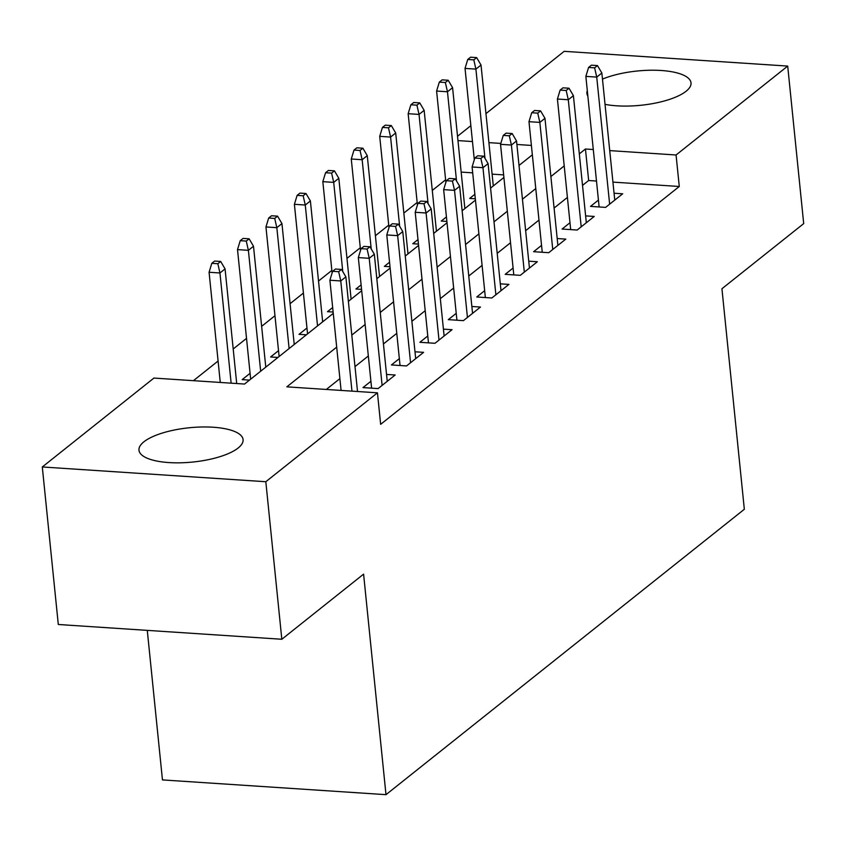 <?xml version="1.0" encoding="UTF-8"?>
<svg xmlns="http://www.w3.org/2000/svg" width="846" height="846" viewBox="0 0 846 846"><rect width="100%" height="100%" fill="white"/><g stroke="black" fill="none" stroke-linecap="round" stroke-linejoin="round"><path stroke-width="1.27" d="M602.468 79.101A52.325 17.227 174.2 0 1 658.304 70.334A52.325 17.227 174.2 0 1 691.013 82.866A52.325 17.227 174.2 0 1 686.085 91.262A52.325 17.227 174.2 0 1 605.038 104.354M587.864 96.116A52.325 17.227 174.2 0 1 586.913 93.441A52.325 17.227 174.2 0 1 587.304 90.628M238.149 448.01A52.325 17.227 174.2 0 1 180.515 462.804A52.325 17.227 174.2 0 1 138.977 450.188A52.325 17.227 174.2 0 1 143.915 441.792A52.325 17.227 174.2 0 1 201.549 426.997A52.325 17.227 174.2 0 1 243.088 439.613A52.325 17.227 174.2 0 1 238.149 448.01M147.278 630.376L162.464 779.917L385.988 794.669L744.332 509.271L721.934 288.729L803.7 223.608L787.7 66.083L676.07 154.987L609.733 150.609M385.988 794.669L363.59 574.138L281.824 639.259L58.3 624.496L42.3 466.971L153.93 378.067L244.547 384.052L333.261 313.39M445.609 179.817L432.285 190.424M417.173 202.469L403.838 213.076M388.726 225.121L375.402 235.727M360.29 247.762L346.966 258.379M331.854 270.413L318.519 281.031M303.407 293.065L290.083 303.682M274.971 315.717L261.647 326.334M246.535 338.368L233.2 348.986M218.088 361.02L193.417 380.679M457.527 136.269L470.852 125.652M485.964 113.618L564.176 51.331L787.7 66.083M598.429 200.09L590.508 206.392L605.609 207.386L622.677 193.797L614.059 193.226M569.982 222.731L562.072 229.044L577.173 230.038L594.23 216.449L585.622 215.878M541.546 245.382L533.625 251.696L548.726 252.69L565.794 239.101L557.186 238.53M513.099 268.034L505.189 274.337L520.29 275.341L537.358 261.752L528.739 261.181M484.663 290.686L476.753 296.988L491.854 297.993L508.911 284.393L500.303 283.833M456.227 313.337L448.306 319.64L463.407 320.645L480.475 307.045L471.857 306.485M427.78 335.989L419.87 342.292L434.971 343.296L452.039 329.697L443.42 329.136M399.344 358.641L391.423 364.943L406.535 365.937L423.592 352.348L414.984 351.788M370.908 381.292L362.987 387.595L378.088 388.589L395.156 375L386.537 374.429M250.078 373.319L242.168 379.621L249.496 380.108M278.524 350.667L270.604 356.97L277.943 357.456M306.961 328.015L299.04 334.318L306.379 334.805M332.668 307.542L327.487 311.666L333.123 312.037M361.115 284.891L355.923 289.015L361.57 289.385M389.551 262.239L384.37 266.363L390.006 266.744M417.987 239.587L412.806 243.711L418.453 244.092M446.434 216.936L441.242 221.06L446.889 221.441M503.645 174.9L492.108 174.139M472.692 172.859L461.165 172.098M266.564 366.519L265.718 366.455M295 343.867L294.154 343.804M323.447 321.216L322.601 321.152M351.883 298.564L351.037 298.501M380.319 275.912L379.473 275.859M408.766 253.261L407.92 253.208M437.202 230.609L436.356 230.556M465.638 207.957L464.803 207.905M475.325 198.789L469.689 198.419L474.87 194.284M494.085 185.306L493.239 185.253M336.687 347.135L286.836 386.844L377.453 392.819L380.647 424.332L679.275 186.49L612.938 182.112M596.483 181.033L588.657 180.515L582.524 185.39M567.412 197.425L554.088 208.042M538.976 220.076L525.641 230.694M510.529 242.728L497.205 253.345M482.093 265.38L468.769 275.997M453.657 288.031L440.322 298.649M425.21 310.683L411.886 321.3M396.774 333.335L383.439 343.952M368.327 355.986L355.003 366.604M339.891 378.638L326.323 389.446M281.824 639.259L265.824 481.723L42.3 466.971M679.275 186.49L676.07 154.987M377.453 392.819L265.824 481.723M593.289 149.52L585.453 149.002L579.32 153.887M564.208 165.922L550.883 176.539M535.772 188.573L522.447 199.191M507.336 211.225L494.001 221.842M478.889 233.877L465.564 244.494M450.453 256.528L437.128 267.146M422.017 279.18L408.681 289.797M393.57 301.832L380.245 312.449M365.134 324.483L351.799 335.09M531.394 145.438L516.885 144.476M500.811 143.418L488.914 142.636M472.47 141.546L457.961 140.595M348.372 301.356L361.707 290.738M376.819 278.704L390.143 268.087M405.255 256.052L418.58 245.435M433.702 233.401L447.026 222.784M462.138 210.749L475.463 200.132M490.574 188.098L503.909 177.48M519.021 165.446L532.346 154.829M588.657 180.515L585.453 149.002M338.664 271.703L341.509 269.43L335.46 269.039L332.615 271.302L338.664 271.703L340.769 280.957L345.887 276.875L357.53 391.508M351.968 391.138L340.769 280.957L329.898 280.238L341.086 390.418M332.615 271.302L329.898 280.238M345.887 276.875L341.509 269.43M220.679 261.456L214.641 261.054L211.796 263.328L217.834 263.719L220.679 261.456L225.068 268.901L219.949 272.983L209.078 272.264L220.267 382.445M217.834 263.719L219.949 272.983L231.138 383.164M225.068 268.901L236.711 383.534M209.078 272.264L211.796 263.328M367.101 249.052L369.945 246.778L363.907 246.387L361.062 248.65L367.101 249.052L369.216 258.305L374.334 254.223L387.235 381.303M382.117 385.385L369.216 258.305L358.334 257.586L371.606 388.166M361.062 248.65L358.334 257.586M374.334 254.223L369.945 246.778M395.537 226.4L398.381 224.127L392.343 223.735L389.498 225.998L395.537 226.4L397.652 235.653L402.77 231.582L415.682 358.651M410.564 362.733L397.652 235.653L386.781 234.934L400.042 365.514M389.498 225.998L386.781 234.934M402.77 231.582L398.381 224.127M423.983 203.749L426.828 201.485L420.779 201.084L417.935 203.347L423.983 203.749L426.088 213.002L431.206 208.93L444.118 335.999M439 340.081L426.088 213.002L415.217 212.283L428.478 342.863M417.935 203.347L415.217 212.283M431.206 208.93L426.828 201.485M452.42 181.097L455.264 178.834L449.226 178.432L446.381 180.695L452.42 181.097L454.535 190.35L459.653 186.279L472.554 313.358M467.436 317.43L454.535 190.35L443.653 189.631L456.925 320.211M446.381 180.695L443.653 189.631M459.653 186.279L455.264 178.834M249.126 238.805L243.077 238.413L240.232 240.676L246.281 241.068L249.126 238.805L253.504 246.249L248.386 250.331L237.515 249.612L250.67 379.167M246.281 241.068L248.386 250.331L260.663 371.204M253.504 246.249L265.781 367.132M237.515 249.612L240.232 240.676M277.562 216.153L271.524 215.762L268.679 218.025L274.717 218.427L277.562 216.153L281.951 223.598L276.832 227.68L265.951 226.961L279.117 356.515M274.717 218.427L276.832 227.68L289.11 348.563M281.951 223.598L294.228 344.481M265.951 226.961L268.679 218.025M305.998 193.501L299.96 193.11L297.115 195.373L303.154 195.775L305.998 193.501L310.387 200.946L305.269 205.028L294.397 204.309L307.553 333.863M303.154 195.775L305.269 205.028L317.546 325.911M310.387 200.946L322.664 321.829M294.397 204.309L297.115 195.373M334.445 170.85L328.396 170.458L325.562 172.721L331.6 173.123L334.445 170.85L338.823 178.294L333.705 182.376L322.834 181.657L332.108 272.972M331.6 173.123L333.705 182.376L342.767 271.587M338.823 178.294L351.111 299.177M322.834 181.657L325.562 172.721M480.856 158.445L483.701 156.182L477.662 155.78L474.818 158.043L480.856 158.445L482.971 167.698L488.089 163.627L501.001 290.707M495.883 294.778L482.971 167.698L472.1 166.979L485.361 297.559M474.818 158.043L472.1 166.979M488.089 163.627L483.701 156.182M362.881 148.209L356.843 147.807L353.998 150.07L360.036 150.472L362.881 148.209L367.27 155.653L362.151 159.725L351.27 159.006L360.555 250.321M360.036 150.472L362.151 159.725L371.214 248.936M367.27 155.653L379.547 276.526M351.27 159.006L353.998 150.07M509.303 135.794L512.147 133.531L506.109 133.129L503.264 135.392L509.303 135.794L511.407 145.047L516.536 140.975L529.437 268.055M524.319 272.126L511.407 145.047L500.536 144.328L513.797 274.908M503.264 135.392L500.536 144.328M516.536 140.975L512.147 133.531M391.317 125.557L385.279 125.155L382.434 127.418L388.483 127.82L391.317 125.557L395.706 133.002L390.588 137.073L379.717 136.354L388.991 227.669M388.483 127.82L390.588 137.073L399.65 226.284M395.706 133.002L407.984 253.874M379.717 136.354L382.434 127.418M537.739 113.142L540.583 110.879L534.545 110.477L531.7 112.74L537.739 113.142L539.854 122.395L544.972 118.324L557.884 245.403M552.755 249.475L539.854 122.395L528.983 121.687L542.244 252.256M531.7 112.74L528.983 121.687M544.972 118.324L540.583 110.879M419.764 102.905L413.726 102.503L410.881 104.767L416.919 105.168L419.764 102.905L424.153 110.35L419.034 114.422L408.153 113.702L417.427 205.018M416.919 105.168L419.034 114.422L428.087 203.632M424.153 110.35L436.43 231.222M408.153 113.702L410.881 104.767M566.186 90.49L569.03 88.227L562.981 87.825L560.137 90.088L566.186 90.49L568.29 99.743L573.408 95.672L586.32 222.752M581.202 226.823L568.29 99.743L557.419 99.035L570.68 229.604M560.137 90.088L557.419 99.035M573.408 95.672L569.03 88.227M448.2 80.254L442.162 79.852L439.317 82.115L445.356 82.517L448.2 80.254L452.589 87.698L447.471 91.77L436.599 91.051L445.874 182.366M445.356 82.517L447.471 91.77L456.533 180.981M452.589 87.698L464.866 208.571M436.599 91.051L439.317 82.115M594.622 67.839L597.466 65.576L591.428 65.174L588.583 67.437L594.622 67.839L596.737 77.102L601.855 73.02L614.756 200.1M609.638 204.172L596.737 77.102L585.855 76.383L599.127 206.953M588.583 67.437L585.855 76.383M601.855 73.02L597.466 65.576M476.647 57.602L470.598 57.2L467.753 59.463L473.802 59.865L476.647 57.602L481.025 65.047L475.907 69.118L465.036 68.41L474.31 159.714M473.802 59.865L475.907 69.118L484.97 158.329M481.025 65.047L493.303 185.93M465.036 68.41L467.753 59.463"/></g></svg>

